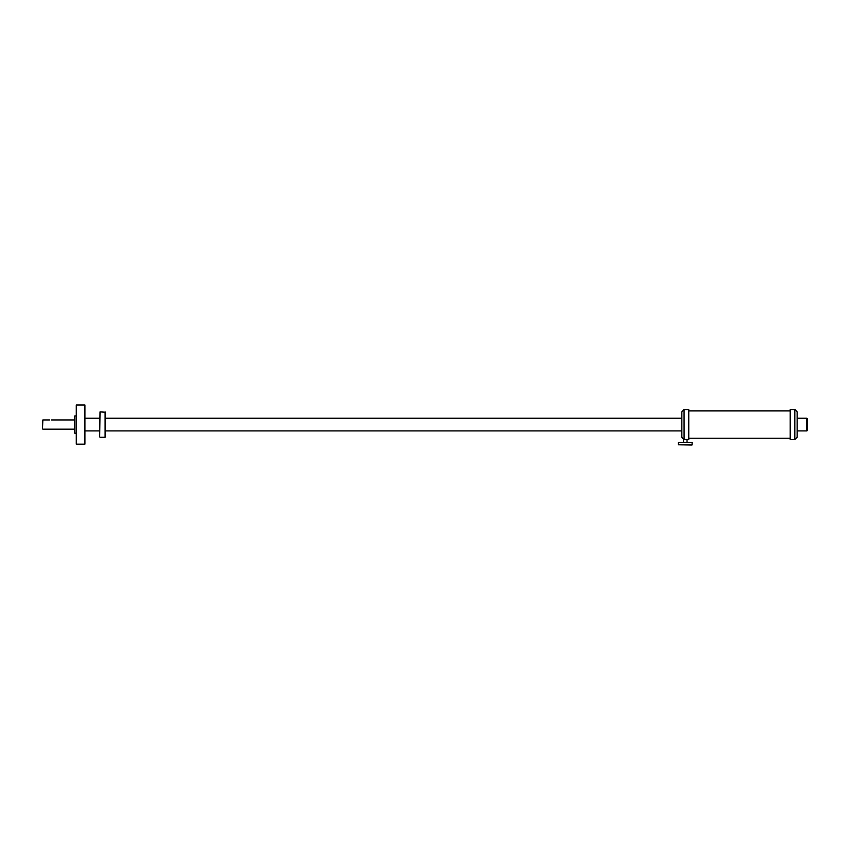 <?xml version="1.0" encoding="UTF-8"?>
<svg xmlns="http://www.w3.org/2000/svg" width="850" height="850" viewBox="0 0 850 850"><rect width="100%" height="100%" fill="white"/><g stroke="black" fill="none" stroke-linecap="round" stroke-linejoin="round"><path stroke-width="1.27" d="M84.926 404.972L84.926 444.168L76.277 444.168L76.277 404.972L84.926 404.972M797.13 418.232L806.809 418.232L806.809 430.908L797.13 430.908M806.809 418.519L807.5 418.519L807.5 430.621L806.809 430.621M99.684 436.9L100.024 411.889L99.684 436.9M105.442 436.9L105.442 412.229L100.024 411.889M105.103 411.889L105.103 437.251L100.024 437.251M684.154 439.503L686.524 439.503L684.08 439.503L684.059 409.594L686.481 409.604M684.154 409.604L686.545 409.594M686.715 409.583L688.766 409.583L688.766 439.556L686.524 439.503M681.849 431.715L681.849 411.889L683.889 409.594M683.57 442.149L683.57 439.482L681.849 437.251L681.849 418.487M681.849 421.685L681.849 427.454M794.824 409.594L792.423 409.604L794.824 409.594L794.824 439.556L797.13 437.251L797.13 411.889L795.069 409.594M794.824 439.556L790.213 439.556L790.213 409.583L792.423 409.604M797.13 417.424L797.13 431.715M797.13 427.603L797.13 423.353M678.385 444.794L691.985 445.028L692.219 442.382L678.385 442.382L678.385 444.794L692.219 444.794M678.385 442.382L692.219 442.382M42.5 428.836L42.851 419.953L42.5 428.836M76.277 433.213L74.779 433.213L74.779 415.926L76.277 415.926M84.926 430.908L99.684 430.908M105.442 430.908L681.849 430.908M84.926 418.232L99.684 418.232M105.442 418.232L681.849 418.232M688.766 438.228L790.213 438.228M688.766 410.911L790.213 410.911M687.034 442.149L687.034 439.556M74.779 429.176L42.851 429.176M74.779 419.953L51.436 419.953M49.704 419.953L42.851 419.953"/></g></svg>
